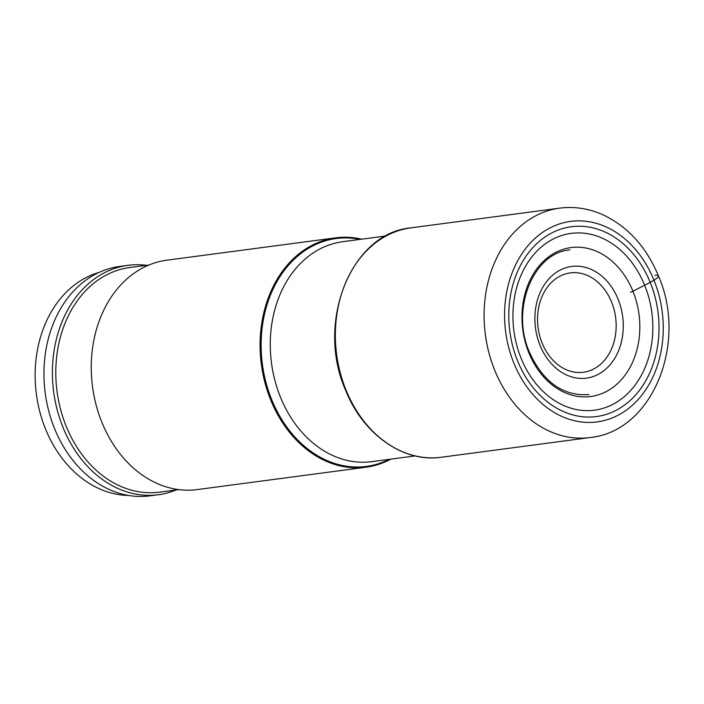 <?xml version="1.0" encoding="UTF-8"?>
<svg xmlns="http://www.w3.org/2000/svg" width="704" height="704" viewBox="0 0 704 704"><rect width="100%" height="100%" fill="white"/><g stroke="black" fill="none" stroke-linecap="round" stroke-linejoin="round"><path stroke-width="1.06" d="M517.598 360.914A95.726 74.712 -97.5 0 1 548.601 234.696A95.726 74.712 -97.5 0 1 650.214 282.383A95.726 74.712 -97.5 0 1 619.221 408.602A95.726 74.712 -97.5 0 1 517.598 360.914M128.559 495.449A113.265 88.396 -97.5 0 1 45.54 429.035A113.265 88.396 -97.5 0 1 99.018 272.413M158.382 494.727L149.908 495.854A115.694 90.297 -97.5 0 1 54.578 428.613A115.694 90.297 -97.5 0 1 119.522 266.464L127.996 265.338A115.694 90.297 82.5 0 0 100.514 274.947A115.694 90.297 82.5 0 0 63.043 427.486A115.694 90.297 82.5 0 0 158.382 494.727A115.694 90.297 82.5 0 0 176.255 489.922M146.502 265.32A115.694 90.297 82.5 0 0 127.996 265.338M178.719 489.597L159.562 492.14A113.282 88.414 -97.5 0 1 60.544 409.253A113.282 88.414 -97.5 0 1 102.898 276.936A113.282 88.414 -97.5 0 1 129.809 267.529L148.966 264.994M366.036 467.218L197.234 489.579A115.694 90.297 -97.5 0 1 101.895 422.338A115.694 90.297 -97.5 0 1 139.366 269.799A115.694 90.297 -97.5 0 1 166.839 260.19L335.65 237.829A115.694 90.297 82.5 0 0 270.706 399.978A115.694 90.297 82.5 0 0 366.036 467.218A115.694 90.297 82.5 0 0 390.817 459.14M361.671 239.175A115.694 90.297 82.5 0 0 335.65 237.829M540.065 345.391A56.329 43.965 -97.5 0 1 558.298 271.119A56.329 43.965 -97.5 0 1 618.094 299.182A56.329 43.965 82.5 0 1 599.852 373.454A56.329 43.965 82.5 0 1 540.065 345.391M542.142 343.138A50.107 39.107 82.5 0 0 595.329 368.095A50.107 39.107 82.5 0 0 611.556 302.034A50.107 39.107 82.5 0 0 558.369 277.068A50.107 39.107 82.5 0 0 542.142 343.138M630.485 292.213A2.411 0.475 -22.1 0 0 632.931 291.236L644.644 285.208A42.953 8.474 -22.1 0 0 650.214 282.383L653.954 280.174A14.573 2.878 -22.1 0 0 655.01 275.387M644.644 285.208A89.162 69.582 82.5 0 0 550 240.794A89.162 69.582 82.5 0 0 521.127 358.354A89.162 69.582 82.5 0 0 615.771 402.767A89.162 69.582 82.5 0 0 644.644 285.208M632.931 291.236A75.117 58.617 -97.5 0 1 608.608 390.271A75.117 58.617 -97.5 0 1 528.88 352.854A75.117 58.617 -97.5 0 1 553.203 253.818A75.117 58.617 -97.5 0 1 632.931 291.236M410.951 227.85C351.19 232.962 315.533 322.344 345.47 389.928C362.859 434.298 403.392 462.968 441.338 457.248A115.694 90.297 -97.5 0 1 345.998 390.007A115.694 90.297 -97.5 0 1 410.951 227.85L559.68 208.146A115.694 90.297 82.5 0 0 494.736 370.304A115.694 90.297 82.5 0 0 590.066 437.536C652.969 431.332 687.852 342.382 658.425 275.88C646.457 247.13 628.047 226.802 603.187 214.896C589.037 208.516 574.534 206.272 559.68 208.146M653.954 280.174A101.121 78.918 82.5 0 0 546.612 229.794A101.121 78.918 82.5 0 0 513.867 363.123A101.121 78.918 82.5 0 0 621.21 413.494A101.121 78.918 82.5 0 0 653.954 280.174M359.999 239.395A114.946 89.707 82.5 0 0 276.311 282.762A114.946 89.707 82.5 0 0 271.691 399.608A114.946 89.707 82.5 0 0 389.145 459.36M415.149 455.919L371.87 461.648A110.942 86.583 -97.5 0 1 280.456 397.17A110.942 86.583 -97.5 0 1 342.734 241.692L386.012 235.954M589.002 394.574C563.112 396.317 543.259 382.21 529.443 352.255C510.356 309.214 533.262 252.71 569.835 249.911M441.338 457.248L590.066 437.536"/></g></svg>

